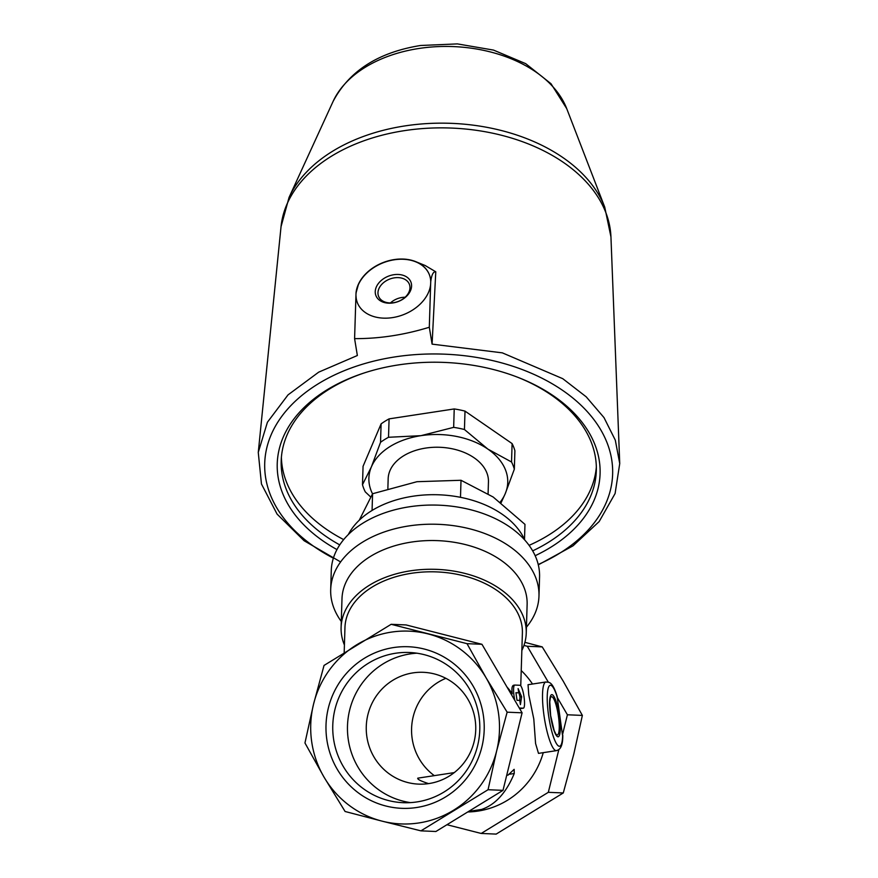 <?xml version="1.0" encoding="UTF-8"?>
<svg xmlns="http://www.w3.org/2000/svg" width="878" height="878" viewBox="0 0 878 878"><rect width="100%" height="100%" fill="white"/><g stroke="black" fill="none" stroke-linecap="round" stroke-linejoin="round"><path stroke-width="1.32" d="M434.314 775.647A55.951 54.754 92.5 0 1 412.144 738.431A55.951 54.754 92.5 0 1 445.859 678.321M475.174 719.971A55.951 54.754 -87.5 0 0 423.416 672.318A55.951 54.754 -87.5 0 0 366.828 736.477A55.951 54.754 -87.5 0 0 418.586 784.12A55.951 54.754 -87.5 0 0 475.174 719.971M428.563 783.626C420.869 781.091 417.269 779.28 417.763 778.16L454.266 772.607M326.814 739.463A80.864 79.13 92.5 0 1 434.259 652.31A80.864 79.13 92.5 0 1 454.222 790.837A80.864 79.13 92.5 0 1 326.814 739.463M382.062 821.139A96.47 94.407 -87.5 0 0 453.542 810.24A96.47 94.407 -87.5 0 0 496.652 750.899A96.47 94.407 -87.5 0 0 486.127 677.871A96.47 94.407 -87.5 0 0 428.135 633.938A96.47 94.407 -87.5 0 0 356.655 644.825A96.47 94.407 -87.5 0 0 313.545 704.167A96.47 94.407 -87.5 0 0 324.07 777.195A96.47 94.407 -87.5 0 0 382.062 821.139L420.924 830.851L488.058 789.717L496.652 750.899L507.144 712.179L486.127 677.871L467.008 643.662L391.16 624.302L324.037 665.436L313.545 704.167L304.951 742.975L324.07 777.195L345.087 811.491L382.062 821.139M519.436 708.283L523.299 708.173L519.271 708.008M520.753 685.795L522.388 633.06A88.755 58.475 -178.2 0 0 435.477 571.863A88.755 58.475 -178.2 0 0 344.955 627.572L344.187 652.563M506.957 686.98A88.755 58.475 -178.2 0 1 512.258 693.796C511.523 688.462 512.017 685.608 513.751 685.213L514.727 685.059A11.579 2.349 -98.7 0 1 514.826 685.059L519.995 685.279A11.579 2.349 -98.7 0 1 523.99 696.605A11.579 2.349 -98.7 0 1 523.387 708.173A11.579 2.349 -98.7 0 1 523.299 708.173M526.427 627.177A104.197 68.649 -178.2 0 0 538.971 596.107A104.197 68.649 -178.2 0 0 436.948 524.276A104.197 68.649 -178.2 0 0 330.688 589.665A104.197 68.649 -178.2 0 0 341.29 621.459M521.85 650.477A92.618 61.021 -178.2 0 0 526.24 633.181L527.129 604.448A92.618 61.021 -178.2 0 0 436.443 540.596A92.618 61.021 -178.2 0 0 341.992 598.73L341.103 627.452A92.618 61.021 -178.2 0 0 344.417 645.001M538.971 596.107L539.564 576.956A104.197 68.649 -178.2 0 0 437.54 505.124A104.197 68.649 -178.2 0 0 331.28 570.513L330.688 589.665M524.781 540.003A92.618 61.021 -178.2 0 0 412.879 496.235A92.618 61.021 -178.2 0 0 348.325 534.548M562.447 734.93L562.666 734.941A30.873 6.256 -98.7 0 1 553.853 737.959A30.873 6.256 -98.7 0 1 547.4 693.159A30.873 6.256 -98.7 0 1 557.19 696.978L562.447 734.93L567.407 714.78L582.366 715.416L563.248 681.207L542.231 646.899L524.901 642.334M557.19 696.978L557.234 696.715C551.856 678.859 547.565 682.93 545.973 681.976L528.04 684.708L528.765 694.838L533.791 718.972L535.58 743.512L538.499 753.379L556.443 750.646A34.736 7.035 -98.7 0 1 544.261 717.37A34.736 7.035 -98.7 0 1 545.973 681.976M556.443 750.646C557.695 750.031 562.93 749.977 562.787 735.281L562.666 734.941M507.868 775.263L514.157 769.337L514.245 773.507C506.255 792.757 495.368 804.731 481.605 809.439A81.808 80.052 -87.5 0 1 468.347 811.601M467.754 811.963A81.808 80.052 -87.5 0 0 543.252 752.655M532.507 684.028A81.808 80.052 -87.5 0 0 521.225 670.54M524.506 539.399L524.967 524.375L493.162 497.014L461.016 480.277L416.962 481.704L372.579 493.743L359.245 520.248M500.197 502.15A69.461 45.766 -178.2 0 0 505.212 493.743L514.332 469.192L514.903 450.776A77.176 50.847 -178.2 0 0 512.104 443.588L465.011 411.113A77.176 50.847 -178.2 0 0 454.222 408.939L389.086 418.872A77.176 50.847 -178.2 0 0 381.096 423.887L363.064 466.295L362.493 484.711A77.176 50.847 -178.2 0 0 365.292 491.899L370.637 496.926M381.096 423.887L380.536 442.303L371.405 466.855A69.461 45.766 -178.2 0 0 372.535 493.831M389.086 418.872L388.515 437.277A77.176 50.847 -178.2 0 0 380.536 442.303M512.104 443.588L511.545 462.004L487.883 449.108A69.461 45.766 -178.2 0 0 420.99 435.664A69.461 45.766 -178.2 0 0 371.405 466.855L362.493 484.711M514.332 469.192A77.176 50.847 -178.2 0 0 511.545 462.004M454.222 408.939L453.663 427.356L420.99 435.664L388.515 437.277M501.053 502.82L505.212 493.743A69.461 45.766 -178.2 0 0 487.883 449.108L464.44 429.518A77.176 50.847 -178.2 0 0 453.663 427.356M340.62 561.942L304.095 540.727L277.086 514.113L261.457 483.987L258.264 452.4L267.406 422.252L288.028 394.88L318.703 372.151L357.357 355.513L354.591 338.634L356.018 293.022L358.564 283.901A38.632 27.986 158.8 0 1 415.81 261.677A38.632 27.986 158.8 0 1 429.342 274.638A38.632 27.986 158.8 0 1 430.736 281.629C431.625 274.726 433.304 271.445 435.773 271.796L432.086 344.132L502.337 352.857L562.743 378.67L586.208 396.823L603.987 417.577L615.313 440.174L619.736 463.573L615.094 493.535L599.169 521.565L573.016 545.831L538.313 564.839M356.018 293.022A38.632 27.986 158.8 0 1 358.564 283.901M415.81 261.677L425.171 265.518L435.773 271.796M430.736 281.629L430.637 284.187A38.632 27.986 158.8 0 1 397.152 316.673A38.632 27.986 158.8 0 1 357.302 302.559A38.632 27.986 158.8 0 1 355.919 295.568M354.591 338.634C379.263 338.754 404.165 334.957 429.309 327.253L430.637 284.187M429.309 327.253L432.086 344.132M535.174 555.708A161.497 106.403 -178.2 0 0 519.469 377.957A161.497 106.403 -178.2 0 0 398.392 364.919A161.497 106.403 -178.2 0 0 363.635 373.139A161.497 106.403 -178.2 0 0 336.976 549.584M333.377 558.167A174.042 114.667 1.8 0 1 311.811 387.977A174.042 114.667 1.8 0 1 570.272 395.967A174.042 114.667 1.8 0 1 538.236 564.499M364.579 372.832A157.645 103.856 -178.2 0 0 281.19 460.917A157.645 103.856 -178.2 0 0 339.753 544.887M532.683 550.857A157.645 103.856 -178.2 0 0 596.327 470.663A157.645 103.856 -178.2 0 0 518.536 377.595M281.399 457.295A157.645 103.856 -178.2 0 0 343.682 539.608M529.094 545.348A157.645 103.856 -178.2 0 0 596.338 467.03M465.011 411.113L464.44 429.518M488.091 493.666L488.453 481.846A50.167 33.057 -178.2 0 0 425.797 448.065A50.167 33.057 -178.2 0 0 388.164 478.751L387.867 488.497M429.386 274.748A38.632 27.986 -21.2 0 0 389.503 260.755A38.632 27.986 -21.2 0 0 356.095 293.219M356.018 295.82A38.632 27.986 -21.2 0 0 357.357 302.68M393.849 274.715A18.767 13.598 -21.2 0 0 377.463 298.279A18.767 13.598 -21.2 0 0 408.928 293.482A18.767 13.598 -21.2 0 0 393.849 274.715M405.12 297.236A16.528 11.974 -21.2 0 0 401.981 297.477A16.528 11.974 -21.2 0 0 390.447 302.932M394.354 277.843A16.528 11.974 -21.2 0 0 378.561 296.248A16.528 11.974 -21.2 0 0 398.305 301.428A16.528 11.974 -21.2 0 0 409.378 284.285A16.528 11.974 -21.2 0 0 394.354 277.843M460.489 497.31L461.016 480.277M372.063 510.458L372.579 493.743M526.24 633.181A92.618 61.021 -178.2 0 0 435.554 569.328A92.618 61.021 -178.2 0 0 341.103 627.452M420.924 830.851L435.883 831.499L503.006 790.354L522.092 712.815L481.956 644.298L406.119 624.938L391.16 624.302M503.006 790.354L488.058 789.717M522.092 712.815L507.144 712.179M481.956 644.298L467.008 643.662M446.957 824.716L481.199 833.452L548.322 792.318L563.281 792.955L573.762 754.235L582.366 715.416M548.322 792.318L558.836 749.625M548.3 682.151L527.272 646.263L542.231 646.899M567.407 714.78L556.981 696.967M527.272 646.263L523.968 645.418M481.199 833.452L496.158 834.1L563.281 792.955M514.815 700.392A11.579 2.349 -98.7 0 1 514.727 685.059M519.699 700.435L519.974 696.978L518.349 690.306M519.974 696.978L521.642 696.726L520.413 704.639L519.809 700.446L517.021 700.326L515.924 692.687L518.711 692.808L518.108 688.604L521.642 696.726M515.935 692.786L518.711 692.808M468.654 811.415L481.605 809.439M333.519 738.672A75.157 73.543 92.5 0 1 409.521 652.497A75.157 73.543 92.5 0 1 479.75 730.759A75.157 73.543 92.5 0 1 403.035 802.679A75.157 73.543 92.5 0 1 333.519 738.672M410.41 802.613A75.157 73.543 92.5 0 1 348.237 739.309A75.157 73.543 92.5 0 1 416.863 653.188M550.55 715.548A21.335 4.324 -98.7 0 1 554.512 697.571A21.335 4.324 -98.7 0 1 559.78 734.107A21.335 4.324 -98.7 0 1 550.55 715.548M418.993 48.466A121.296 79.92 -178.2 0 0 333.102 101.409C349.192 70.942 378.341 52.296 420.562 45.491L457.405 43.9L493.513 50.09L525.681 63.644L551.022 83.739L566.727 108.631A121.296 79.92 -178.2 0 0 418.993 48.466M566.727 108.631L604.744 207.175A163.901 107.983 -178.2 0 0 405.131 125.883A163.901 107.983 -178.2 0 0 289.06 197.418L281.037 226.678L258.308 452.071M604.744 207.175L610.945 236.873A165.207 108.85 -178.2 0 0 404.637 130.613A165.207 108.85 -178.2 0 0 281.037 226.678M550.341 698.076A19.338 3.918 -98.7 0 1 558.397 715.998A19.338 3.918 -98.7 0 1 555.818 733.975L554.15 730.529L550.638 715.57L549.782 701.862L550.341 698.076M508.647 774.363L514.245 773.507M523.387 708.173L520.05 708.678L520.028 709.292M518.997 725.404L518.426 727.983M333.102 101.409L289.06 197.418M610.945 236.873L619.736 463.573"/></g></svg>
